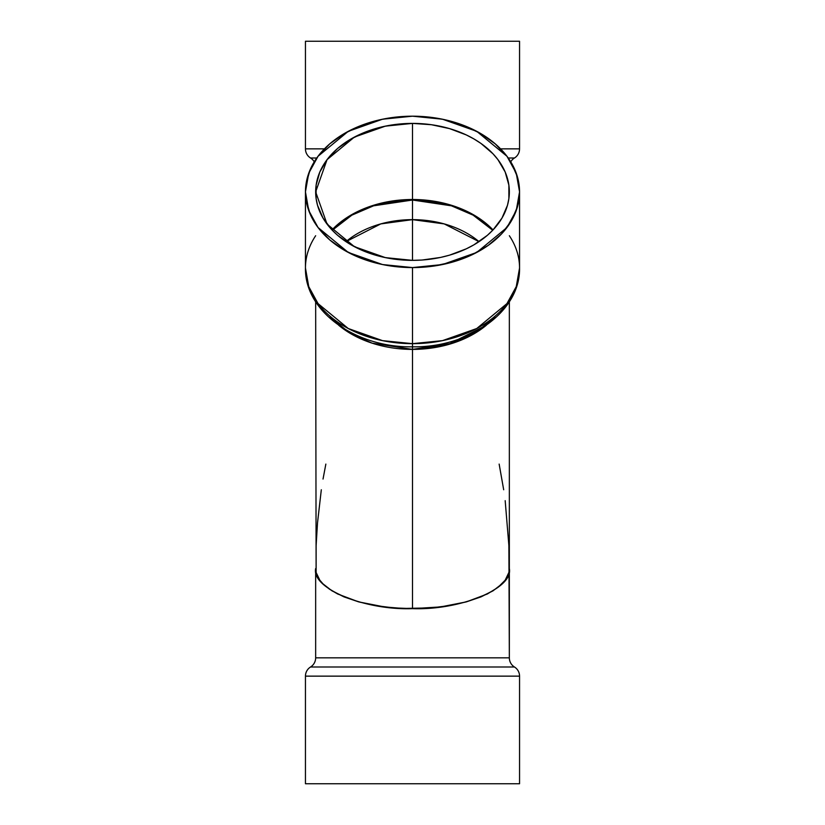 <?xml version="1.0" encoding="UTF-8"?>
<svg xmlns="http://www.w3.org/2000/svg" width="825" height="825" viewBox="0 0 825 825"><rect width="100%" height="100%" fill="white"/><g stroke="black" fill="none" stroke-linecap="round" stroke-linejoin="round"><path stroke-width="1.24" d="M492.711 230.268A96.587 68.289 0 0 0 412.5 200.021L451.44 205.817L473.127 215.15L492.711 230.268L473.127 215.15L451.44 205.817L412.5 200.021L412.5 219.646L380.789 223.905L345.984 241.653L380.789 223.905L412.5 219.646L444.211 223.905L479.016 241.653L444.211 223.905L412.5 219.646L412.5 260.36L385.378 257.627L354.389 246.665L327.051 224.111L315.655 191.885L327.051 159.658L354.389 137.094L385.378 126.142L412.5 123.399L412.5 260.36L421.998 260.04L440.612 257.421L449.563 255.152L466.311 248.82L473.942 244.819L487.369 235.331L493.03 229.928L501.971 218.089L507.488 205.239L508.881 198.598L508.881 185.171L505.178 172.002L497.908 159.596L493.03 153.832L480.985 143.457L473.942 138.951L466.311 134.939L449.563 128.618L431.392 124.719L412.5 123.399L403.002 123.729L384.388 126.349L366.847 131.484L351.058 138.951L337.631 148.438L327.092 159.596L319.822 172.002L316.119 185.171L316.119 198.598L317.512 205.239L323.029 218.089L331.97 229.928L351.615 214.717L373.385 205.322L412.5 199.495L412.5 200.021L373.56 205.817L351.873 215.15L332.289 230.268L351.873 215.15L373.56 205.817L412.5 200.021L412.5 219.646A86.646 61.267 180 0 1 479.016 241.653M345.984 241.653A86.646 61.267 180 0 1 412.5 219.646L412.5 260.36L403.002 260.04L384.388 257.421L366.847 252.275L351.058 244.819L337.631 235.331L331.97 229.928A96.845 68.485 180 0 1 412.5 199.495L412.5 200.021A96.587 68.289 0 0 0 332.289 230.268M519.554 191.885L517.492 206.652L511.397 220.852L501.507 233.939L488.194 245.407L471.972 254.822L453.461 261.814L433.383 266.124L412.5 267.578L382.522 264.547L348.274 252.44L318.048 227.504L308.746 210.519L305.446 191.885L308.746 173.25L318.048 156.265L348.274 131.33L382.522 119.212L412.5 116.191L422.988 116.552L443.572 119.45L462.959 125.122L480.408 133.372L495.248 143.859L506.911 156.203L511.397 162.917L517.492 177.117L519.038 184.46L519.554 191.885L516.254 210.519L506.952 227.504L476.726 252.44L442.478 264.547L412.5 267.578L391.617 266.124L381.428 264.32L362.041 258.637L344.592 250.398L329.752 239.9L318.089 227.566L310.056 213.861L305.962 199.299L305.446 191.885L305.962 184.46L310.056 169.909L318.089 156.203L329.752 143.859L344.592 133.372L362.041 125.122L381.428 119.45L402.012 116.552L412.5 116.191L442.478 119.212L476.726 131.33L506.952 156.265L516.254 173.25L519.554 191.885L519.554 267.97L516.254 286.605L506.952 303.6L476.726 328.525L442.478 340.642L412.5 343.664L412.5 349.398L372.147 343.169L349.8 333.104L330.062 316.852L349.8 333.104L372.147 343.169L412.5 349.398L412.5 608.644L440.612 606.922L466.311 601.889L480.985 596.898L493.03 590.824L501.971 583.883L505.178 580.181L508.881 572.467L509.345 568.528L508.881 572.467L505.178 580.181L497.908 587.441L487.369 593.979L466.311 601.889L449.563 605.591L431.392 607.881L403.002 608.458L384.388 606.922L358.689 601.889L337.631 593.979L329.433 589.153L323.029 583.883L319.822 580.181L316.119 572.467L316.119 545.614L317.512 522.916L321.317 489.761M494.938 316.852L475.2 333.104L452.853 343.169L412.5 349.398L412.5 346.82C468.445 347.82 520.472 312.077 519.554 267.97A107.054 75.694 180 0 1 412.5 343.664L412.5 267.578A107.054 75.694 180 0 1 305.446 191.885A107.054 75.694 180 0 1 412.5 116.191A107.054 75.694 180 0 1 519.554 191.885A107.054 75.694 180 0 1 412.5 267.578L412.5 608.644C460.412 610.438 513.676 588.38 509.345 568.528L509.345 301.754M315.655 301.754L316.119 572.467L319.822 580.181L323.029 583.883L331.97 590.824L344.015 596.898L358.689 601.889L375.437 605.591L393.608 607.881L412.5 608.644C364.588 610.438 311.324 588.38 315.655 568.528L315.655 657.834A10.756 10.756 0 0 1 310.551 666.992A10.756 10.756 0 0 0 305.446 676.139L519.554 676.139L305.446 676.139L305.446 783.75L519.554 783.75L519.554 676.139L305.446 676.139L305.446 783.75L519.554 783.75L519.554 676.139A10.756 10.756 0 0 0 514.449 666.992L310.551 666.992A10.756 10.756 0 0 0 305.446 676.139L305.446 783.75L519.554 783.75L519.554 676.139A10.756 10.756 0 0 0 514.449 666.992A10.756 10.756 0 0 1 509.345 657.834L508.881 545.614L505.178 500.662M510.757 161.844A10.756 10.756 0 0 1 514.449 158.008L508.231 158.008L514.449 158.008A10.756 10.756 0 0 0 510.757 161.844A10.756 10.756 0 0 1 514.449 158.008A10.756 10.756 0 0 0 519.554 148.861L500.579 148.861L519.554 148.861L519.554 41.25L305.446 41.25L305.446 148.861A10.756 10.756 0 0 0 310.551 158.008A10.756 10.756 0 0 1 314.243 161.844A10.756 10.756 0 0 0 310.551 158.008L316.769 158.008L310.551 158.008A10.756 10.756 0 0 1 314.243 161.844M508.231 158.008L514.449 158.008A10.756 10.756 0 0 0 519.554 148.861L519.554 41.25L305.446 41.25L305.446 148.861L324.421 148.861L305.446 148.861A10.756 10.756 0 0 0 310.551 158.008L316.769 158.008M323.029 479.057L325.854 464.083M499.146 464.083L503.683 489.761M519.554 676.139A10.756 10.756 0 0 0 514.449 666.992L310.551 666.992A10.756 10.756 0 0 0 315.655 657.834L315.655 568.528L315.655 657.834L509.345 657.834L509.345 568.528L509.345 657.834L315.655 657.834A10.756 10.756 0 0 1 310.551 666.992A10.756 10.756 0 0 0 305.446 676.139M493.03 783.75L480.985 783.75M458.153 783.75L449.563 783.75M375.437 783.75L366.847 783.75M351.058 783.75L344.015 783.75M337.631 783.75L331.97 783.75M331.97 41.25L344.015 41.25M366.847 41.25L375.437 41.25M449.563 41.25L458.153 41.25M473.942 41.25L480.985 41.25M487.369 41.25L493.03 41.25M514.449 666.992A10.756 10.756 0 0 1 509.345 657.834A10.756 10.756 0 0 0 514.449 666.992L310.551 666.992M305.446 191.885L305.446 267.97L308.746 286.605L318.048 303.6L348.274 328.525L382.522 340.642L412.5 343.664L412.5 346.531M412.5 346.82C356.555 347.82 304.528 312.077 305.446 267.97A107.054 75.694 0 0 0 412.5 343.664A107.054 75.694 180 0 0 509.345 235.723M412.5 608.644L412.5 349.398A96.845 68.485 180 0 0 486.358 325.215L447.676 344.726L412.5 349.398A96.845 68.485 180 0 1 338.642 325.215M493.03 229.928L473.385 214.717L451.615 205.322L412.5 199.495L412.5 123.399L412.5 199.495A96.845 68.485 0 0 1 493.03 229.928A96.845 68.485 0 0 0 412.5 199.495A96.845 68.485 180 0 0 331.97 229.928M412.5 260.36A96.845 68.485 0 0 0 509.345 191.885A96.845 68.485 0 0 0 412.5 123.399A96.845 68.485 180 0 0 315.655 191.885A96.845 68.485 180 0 0 412.5 260.36A96.845 68.485 0 0 0 509.345 191.885A96.845 68.485 0 0 0 412.5 123.399M412.5 267.578L412.5 343.664A107.054 75.694 0 0 1 315.655 235.723M514.449 158.008A10.756 10.756 0 0 0 519.554 148.861L500.579 148.861M324.421 148.861L305.446 148.861A10.756 10.756 0 0 0 310.551 158.008M519.554 148.861L519.554 41.25L305.446 41.25L305.446 148.861M315.655 657.834L509.345 657.834"/></g></svg>
